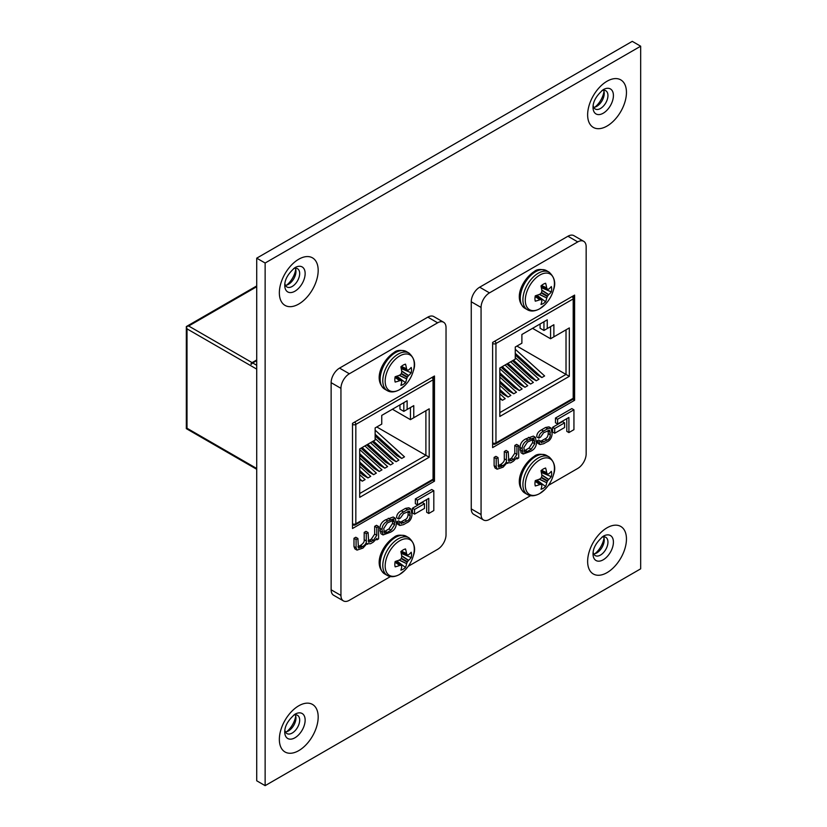 <?xml version="1.0" encoding="UTF-8"?>
<svg xmlns="http://www.w3.org/2000/svg" width="827" height="827" viewBox="0 0 827 827"><rect width="100%" height="100%" fill="white"/><g stroke="black" fill="none" stroke-linecap="round" stroke-linejoin="round"><path stroke-width="1.24" d="M593.693 107.345A10.555 6.089 120 0 0 596.774 106.332L596.774 106.332A10.555 6.089 120 0 0 604.237 93.41A10.555 6.089 120 0 0 603.576 90.236M601.891 90.588A10.555 6.089 -60 0 1 605.767 90.722A10.555 6.089 -60 0 1 607.948 95.55A10.555 6.089 -60 0 1 600.495 108.482A10.555 6.089 -60 0 1 595.213 108.999A10.555 6.089 -60 0 1 593.166 105.711M285.418 285.325A10.555 6.089 120 0 0 288.499 284.323L288.499 284.323A10.555 6.089 120 0 0 295.963 271.39A10.555 6.089 120 0 0 295.291 268.217M293.616 268.579A10.555 6.089 -60 0 1 297.493 268.703A10.555 6.089 -60 0 1 299.674 273.541A10.555 6.089 -60 0 1 292.21 286.462A10.555 6.089 -60 0 1 286.938 286.979A10.555 6.089 -60 0 1 284.881 283.692M593.693 553.925A10.555 6.089 120 0 0 596.774 552.912L596.774 552.912A10.555 6.089 120 0 0 604.237 539.99A10.555 6.089 120 0 0 603.576 536.816M601.891 537.178A10.555 6.089 -60 0 1 605.767 537.302A10.555 6.089 -60 0 1 607.948 542.14A10.555 6.089 -60 0 1 600.495 555.062A10.555 6.089 -60 0 1 595.213 555.579A10.555 6.089 -60 0 1 593.166 552.291M594.954 107.128A16.333 9.428 120 0 0 604.01 91.435M286.68 285.108A16.333 9.428 120 0 0 295.735 269.426M594.954 553.708A16.333 9.428 120 0 0 604.01 538.026M285.418 731.905A10.555 6.089 120 0 0 288.499 730.903L288.499 730.903A10.555 6.089 120 0 0 295.963 717.97A10.555 6.089 120 0 0 295.291 714.797M293.616 715.159A10.555 6.089 -60 0 1 297.493 715.293A10.555 6.089 -60 0 1 299.674 720.121A10.555 6.089 -60 0 1 292.21 733.042A10.555 6.089 -60 0 1 286.938 733.57A10.555 6.089 -60 0 1 284.881 730.272M286.68 731.688A16.333 9.428 120 0 0 295.735 716.006M640.667 46.209L265.136 263.017L265.136 785.65L640.667 568.831L640.667 46.209L632.262 41.35L256.721 258.169L265.136 263.017M265.136 785.65L256.721 780.791L256.721 258.169M518.715 445.608L516.916 446.652L516.916 454.405L513.536 459.45L508.832 461.311L508.212 451.676L506.403 452.72L506.403 460.029C506.796 461.973 505.566 463.864 502.713 465.704L498.588 467.152L498.019 457.558L496.21 458.603L496.21 466.883L497.141 469.209L503.074 467.193L507.085 462.707L510.59 462.851L513.412 461.218L516.999 457.496L517.04 458.933L518.715 457.962L518.715 445.608L516.617 444.399L514.808 445.443L514.808 453.186L511.437 458.241L508.243 459.977M498.019 457.558L495.911 456.349L494.112 457.393L494.112 465.673L495.042 467.999L497.141 469.209M508.212 451.676L506.103 450.467L504.305 451.501L504.305 458.82C504.697 460.763 503.467 462.655 500.614 464.485L498.019 465.859M568.904 432.573L573.938 429.658L573.938 409.799L571.839 408.59L555.475 418.038L555.475 422.773L557.584 423.993L568.904 417.449L568.904 432.573L566.805 431.353L566.805 418.669M574.6 295.105L492.623 342.43L492.623 447.603L574.6 400.278L574.6 295.105M548.373 485.397L577.753 468.433A11.888 6.864 120 0 0 586.157 453.868L586.157 246.756A11.888 6.864 120 0 0 583.697 241.319A11.888 6.864 120 0 0 577.753 241.908L489.47 292.872A11.888 6.864 120 0 0 481.066 307.437L481.066 514.549A11.888 6.864 120 0 0 483.526 519.987A11.888 6.864 120 0 0 489.47 519.397L530.614 495.652M562.494 421.615L552.591 427.332L552.591 432.035L554.7 433.245L564.593 427.528L564.593 422.835L562.494 421.615M535.42 437.328L533.322 436.108L525.869 438.858C522.178 440.698 520.235 443.541 520.028 447.366L521.072 452.814L523.171 454.033L530.469 451.377C534.149 449.692 536.144 446.911 536.465 443.024L535.42 437.328L527.967 440.078C524.277 441.918 522.333 444.75 522.126 448.575L523.171 454.033M551.04 428.076L548.942 426.866L545.541 427.497L541.478 429.854C538.232 431.611 536.661 433.958 536.775 436.894L538.873 438.114L540.558 437.09L543.639 432.717L549.624 430.216L550.327 434.847C550.079 437.648 548.983 439.406 547.04 440.109L541.271 442.672L540.744 441.204L538.646 439.985L536.961 441.008L537.85 443.365L539.959 444.575L543.742 443.706L546.761 441.959C549.872 440.739 551.671 438.052 552.136 433.875L551.04 428.076L547.65 428.717L543.577 431.063C540.331 432.821 538.77 435.167 538.873 438.114M548.177 430.247L548.229 433.627C547.981 436.429 546.885 438.186 544.931 438.899L540.744 441.267M583.697 241.319L573.886 235.654A11.888 6.864 120 0 0 567.942 236.243L479.67 287.207A11.888 6.864 120 0 0 471.256 301.772L471.256 508.884A11.888 6.864 120 0 0 473.716 514.332L483.526 519.987M572.873 399.276L574.6 400.278M493.223 444.027L492.623 444.368M573.938 409.799L557.584 419.248L555.475 418.038M557.584 419.248L557.584 423.993M564.593 422.835L554.7 428.541L552.591 427.332M554.7 428.541L554.7 433.245M527.337 451.49L531.182 449.257L534.749 443.768L534.025 439.137L527.419 442.083L523.853 447.583L524.545 452.131L527.337 451.49L525.228 450.27L529.084 448.048L532.65 442.548L532.588 439.189M527.967 440.078L525.869 438.858M522.126 448.575L520.028 447.366M523.904 450.891L525.228 450.27M534.749 441.163L532.65 439.943M516.916 446.652L514.808 445.443M506.403 452.72L504.305 451.501M496.21 458.603L494.112 457.393M507.085 462.707L507.706 463.389L506.982 462.975M517.04 458.933L516.43 458.582M540.744 441.204L539.07 442.218L536.961 441.008M539.07 442.218L539.959 444.575M516.916 346.068L566.019 374.424L566.019 329.828L569.327 327.916L569.327 376.326L499.818 416.467L499.818 368.046L515.262 359.135L515.262 347.03L521.889 343.205L521.889 334.49L547.257 319.842L547.257 328.557L553.883 324.732L553.883 336.837L569.327 327.916M540.093 323.977L540.093 328.236L543.949 330.469L543.949 321.755M553.883 324.732L550.575 326.644L550.575 338.75L532.547 328.34M499.818 393.776L505.225 398.686L502.465 400.278L499.818 398.759M499.818 385.403L510.848 395.44L508.088 397.032L503.105 394.159L499.818 391.161M499.818 377.029L516.482 392.194L513.722 393.786L508.739 390.913L499.818 382.798M499.818 368.666L522.106 388.948L519.346 390.54L514.363 387.656L499.818 374.424M505.028 365.038L527.729 385.692L524.969 387.284L519.987 384.41L501.162 367.271M510.652 361.792L533.363 382.446L530.603 384.038L525.621 381.164L506.786 364.025M515.262 357.615L538.987 379.2L536.227 380.792L531.244 377.908L512.409 360.779M515.262 349.242L544.611 375.944L541.85 377.546L536.868 374.662L515.262 355M499.818 412.642L566.019 374.424L569.327 376.326M515.262 353.346L541.85 377.546M513.526 360.138L536.227 380.792M507.902 363.384L530.603 384.038M502.268 366.63L524.969 387.284M499.818 372.77L519.346 390.54M499.818 381.133L513.722 393.786M499.818 389.507L508.088 397.032M499.818 397.87L502.465 400.278M547.257 328.557L543.949 330.469M553.883 336.837L550.575 338.75M541.53 470.253L546.678 472.651A33.659 21.057 -124.5 0 0 545.634 468.041A11.816 6.823 120 0 0 543.308 469.002A11.816 6.823 120 0 0 540.992 470.718A33.659 17.667 64.2 0 1 541.871 475.432L541.861 475.69A33.566 23.528 87.7 0 1 541.52 477.303L547.608 480.818A33.566 26.909 -20.4 0 0 548.59 479.567L541.83 475.132M547.608 480.818L547.34 481.273L541.251 477.758A33.566 23.528 152.3 0 1 540.031 478.864L539.814 479.009A33.659 17.667 175.8 0 1 535.286 480.601A11.816 6.823 120 0 0 534.955 483.464A11.816 6.823 120 0 0 535.286 485.956A33.659 21.057 4.5 0 0 539.814 484.56L535.152 481.293M539.855 459.833A20.592 11.888 120 0 0 525.29 485.056A20.592 11.888 120 0 0 539.855 493.461A20.592 11.888 120 0 0 545.107 489.295A33.669 33.669 0 0 0 553.428 474.874L553.428 474.874A20.592 11.888 120 0 0 539.855 459.833M546.678 472.651L541.385 470.367M541.116 471.245L547.34 473.943A33.566 12.136 -140.8 0 0 546.75 472.868M541.788 474.832L548.746 479.402A33.659 21.057 4.5 0 0 551.34 476.693A11.816 6.823 120 0 0 551.34 471.328A33.659 17.667 175.8 0 1 548.746 473.85L548.59 473.923A33.566 8.756 -167.6 0 1 547.608 474.088M539.535 479.122L546.75 482.751A33.566 26.909 -99.6 0 0 547.34 481.273M546.75 482.751L539.245 479.226M541.52 484.643L541.52 484.643A33.566 8.756 47.6 0 1 541.861 485.573L541.871 485.749A33.659 17.667 64.2 0 1 540.992 489.243A11.816 6.823 120 0 0 543.308 488.292A11.816 6.823 120 0 0 545.634 486.565A33.659 21.057 -124.5 0 0 546.678 482.968M535.183 481.118L540.031 484.508A33.566 12.136 20.8 0 0 541.251 484.488L535.803 480.435M536.154 480.611A8.777 5.065 120 0 0 536.764 480.125M536.919 480.001L545.634 486.565M541.323 472.227A8.777 5.065 120 0 0 541.437 471.462M541.282 472.424L551.34 476.693M541.53 285.47L546.678 287.879A33.659 21.057 -124.5 0 0 545.634 283.258A11.816 6.823 120 0 0 543.308 284.219A11.816 6.823 120 0 0 540.992 285.935A33.659 17.667 64.2 0 1 541.871 290.649L541.861 290.908A33.566 23.528 87.7 0 1 541.52 292.52L547.608 296.035A33.566 26.909 -20.4 0 0 548.59 294.784L541.83 290.349M547.608 296.035L547.34 296.5L541.251 292.975A33.566 23.528 152.3 0 1 540.031 294.081L539.814 294.226A33.659 17.667 175.8 0 1 535.286 295.818A11.816 6.823 120 0 0 534.955 298.681A11.816 6.823 120 0 0 535.286 301.173A33.659 21.057 4.5 0 0 539.814 299.777L535.152 296.511M539.855 275.05A20.592 11.888 120 0 0 525.29 300.273A20.592 11.888 120 0 0 539.855 308.678A20.592 11.888 120 0 0 545.107 304.512A33.669 33.669 0 0 0 553.428 290.091L553.428 290.091A20.592 11.888 120 0 0 539.855 275.05M546.678 287.879L541.385 285.584M541.116 286.462L547.34 289.161A33.566 12.136 -140.8 0 0 546.75 288.085M541.788 290.05L548.746 294.619A33.659 21.057 4.5 0 0 551.34 291.91A11.816 6.823 120 0 0 551.34 286.555A33.659 17.667 175.8 0 1 548.746 289.068L548.59 289.14A33.566 8.756 -167.6 0 1 547.608 289.316M539.535 294.34L546.75 297.968A33.566 26.909 -99.6 0 0 547.34 296.5M546.75 297.968L539.245 294.453M541.52 299.86L541.52 299.86A33.566 8.756 47.6 0 1 541.861 300.79L541.871 300.966A33.659 17.667 64.2 0 1 540.992 304.47A11.816 6.823 120 0 0 543.308 303.509A11.816 6.823 120 0 0 545.634 301.783A33.659 21.057 -124.5 0 0 546.678 298.185M535.183 296.335L540.031 299.736A33.566 12.136 20.8 0 0 541.251 299.705L535.803 295.652M536.154 295.828A8.777 5.065 120 0 0 536.764 295.353M536.919 295.218L545.634 301.783M541.323 287.445A8.777 5.065 120 0 0 541.437 286.68M541.282 287.641L551.34 291.91M401.395 366.371L406.553 368.78A33.659 21.057 -124.5 0 0 405.509 364.159A11.816 6.823 120 0 0 403.183 365.12A11.816 6.823 120 0 0 400.868 366.837A33.659 17.667 64.2 0 1 401.746 371.55L401.736 371.809A33.566 23.528 87.7 0 1 401.395 373.422L407.484 376.936A33.566 26.909 -20.4 0 0 408.466 375.685L401.705 371.251M407.484 376.936L407.215 377.401L401.126 373.876A33.566 23.528 152.3 0 1 399.906 374.993L399.689 375.127A33.659 17.667 175.8 0 1 395.161 376.719A11.816 6.823 120 0 0 394.83 379.583A11.816 6.823 120 0 0 395.161 382.074A33.659 21.057 4.5 0 0 399.689 380.678L395.027 377.412M399.73 355.951A20.592 11.888 120 0 0 385.165 381.175A20.592 11.888 120 0 0 399.73 389.579A20.592 11.888 120 0 0 404.982 385.413A33.669 33.669 0 0 0 413.304 370.992L413.304 370.992A20.592 11.888 120 0 0 399.73 355.951M406.553 368.78L401.26 366.485M400.992 367.364L407.215 370.062A33.566 12.136 -140.8 0 0 406.626 368.987M401.664 370.951L408.621 375.52A33.659 21.057 4.5 0 0 411.205 372.812A11.816 6.823 120 0 0 411.205 367.457A33.659 17.667 175.8 0 1 408.621 369.969L408.466 370.041A33.566 8.756 -167.6 0 1 407.484 370.217M399.4 375.241L406.626 378.869A33.566 26.909 -99.6 0 0 407.215 377.401M406.626 378.869L399.121 375.355M401.395 380.761L401.395 380.761A33.566 8.756 47.6 0 1 401.736 381.692L401.746 381.867A33.659 17.667 64.2 0 1 400.868 385.372A11.816 6.823 120 0 0 403.183 384.41A11.816 6.823 120 0 0 405.509 382.684A33.659 21.057 -124.5 0 0 406.553 379.086M395.058 377.236L399.906 380.637A33.566 12.136 20.8 0 0 401.126 380.606L395.678 376.554M396.03 376.73A8.777 5.065 120 0 0 396.64 376.254M396.784 376.12L405.509 382.684M401.198 368.346A8.777 5.065 120 0 0 401.312 367.581M401.157 368.542L411.205 372.812M401.395 551.154L406.553 553.552A33.659 21.057 -124.5 0 0 405.509 548.942A11.816 6.823 120 0 0 403.183 549.903A11.816 6.823 120 0 0 400.868 551.619A33.659 17.667 64.2 0 1 401.746 556.333L401.736 556.592A33.566 23.528 87.7 0 1 401.395 558.204L407.484 561.719A33.566 26.909 -20.4 0 0 408.466 560.468L401.705 556.033M407.484 561.719L407.215 562.174L401.126 558.659A33.566 23.528 152.3 0 1 399.906 559.765L399.689 559.91A33.659 17.667 175.8 0 1 395.161 561.502A11.816 6.823 120 0 0 394.83 564.365A11.816 6.823 120 0 0 395.161 566.857A33.659 21.057 4.5 0 0 399.689 565.461L395.027 562.195M399.73 540.734A20.592 11.888 120 0 0 385.165 565.957A20.592 11.888 120 0 0 399.73 574.362A20.592 11.888 120 0 0 404.982 570.196A33.669 33.669 0 0 0 413.304 555.775L413.304 555.775A20.592 11.888 120 0 0 399.73 540.734M406.553 553.552L401.26 551.268M400.992 552.147L407.215 554.845A33.566 12.136 -140.8 0 0 406.626 553.77M401.664 555.734L408.621 560.303A33.659 21.057 4.5 0 0 411.205 557.594A11.816 6.823 120 0 0 411.205 552.229A33.659 17.667 175.8 0 1 408.621 554.752L408.466 554.824A33.566 8.756 -167.6 0 1 407.484 554.989M399.4 560.024L406.626 563.652A33.566 26.909 -99.6 0 0 407.215 562.174M406.626 563.652L399.121 560.127M401.395 565.544L401.395 565.544A33.566 8.756 47.6 0 1 401.736 566.474L401.746 566.65A33.659 17.667 64.2 0 1 400.868 570.144A11.816 6.823 120 0 0 403.183 569.193A11.816 6.823 120 0 0 405.509 567.467A33.659 21.057 -124.5 0 0 406.553 563.869M395.058 562.019L399.906 565.41A33.566 12.136 20.8 0 0 401.126 565.389L395.678 561.337M396.03 561.512A8.777 5.065 120 0 0 396.64 561.026M396.784 560.902L405.509 567.467M401.198 553.129A8.777 5.065 120 0 0 401.312 552.364M401.157 553.325L411.205 557.594M256.721 369.121L187.016 328.867L186.333 326.562L188.67 326.003L252.111 362.629L256.721 359.972M252.111 362.629A2.336 1.354 120 0 0 250.881 363.983L256.721 360.603M376.792 426.97L425.895 455.326L425.895 410.73L429.203 408.817L429.203 457.228L359.693 497.368L359.693 448.947L375.138 440.036L375.138 427.931L381.754 424.106L381.754 415.392L407.132 400.744L407.132 409.458L413.758 405.633L413.758 417.738L429.203 408.817M399.958 404.879L399.958 409.138L403.824 411.37L403.824 402.656M413.758 405.633L410.44 407.546L410.44 419.651L392.411 409.241M359.693 474.677L365.1 479.588L362.34 481.18L359.693 479.66M359.693 466.304L370.723 476.342L367.963 477.934L362.981 475.06L359.693 472.062M359.693 457.931L376.347 473.096L373.597 474.688L368.604 471.814L359.693 463.699M359.693 449.568L381.981 469.85L379.221 471.442L374.238 468.558L359.693 455.326M364.903 445.939L387.605 466.593L384.844 468.185L379.862 465.312L361.027 448.172M370.527 442.693L393.228 463.347L390.478 464.939L385.485 462.066L366.661 444.926M375.138 438.517L398.862 460.101L396.102 461.693L391.119 458.809L372.284 441.68M375.138 430.143L404.486 456.845L401.726 458.447L396.743 455.563L375.138 435.901M359.693 493.543L425.895 455.326L429.203 457.228M375.138 434.247L401.726 458.447M373.401 441.039L396.102 461.693M367.767 444.285L390.478 464.939M362.143 447.531L384.844 468.185M359.693 453.672L379.221 471.442M359.693 462.035L373.597 474.688M359.693 470.408L367.963 477.934M359.693 478.771L362.34 481.18M256.721 469.291L251.491 466.263A2.336 1.354 -60 0 1 251.429 466.221L250.881 465.911A2.336 1.354 120 0 0 250.943 465.952A2.336 1.354 120 0 0 251.005 465.983M250.881 363.983L251.429 364.304A2.336 1.354 -60 0 1 252.669 362.95L256.721 365.296M407.132 409.458L403.824 411.37M413.758 417.738L410.44 419.651M250.943 465.952L186.333 428.644L187.016 428.252L256.721 468.495M378.59 526.51L376.792 527.554L376.792 535.307L373.411 540.351L368.697 542.212L368.077 532.578L366.278 533.622L366.278 540.93C366.671 542.874 365.441 544.766 362.588 546.606L358.463 548.053L357.884 538.46L356.086 539.504L356.086 547.784L357.016 550.11L362.95 548.094L366.95 543.608L370.465 543.752L373.287 542.119L376.874 538.398L376.916 539.835L378.59 538.863L378.59 526.51L376.492 525.3L374.683 526.344L374.683 534.087L371.313 539.142L368.118 540.879M357.884 538.46L355.786 537.25L353.987 538.294L353.987 546.575L354.917 548.901L357.016 550.11M368.077 532.578L365.979 531.368L364.18 532.402L364.18 539.721C364.573 541.664 363.342 543.556 360.489 545.386L357.895 546.761M428.779 513.474L433.813 510.559L433.813 490.7L431.715 489.491L415.35 498.939L415.35 503.674L417.449 504.894L428.779 498.35L428.779 513.474L426.67 512.254L426.67 499.57M434.475 376.006L352.498 423.331L352.498 528.505L434.475 481.18L434.475 376.006M408.249 566.299L437.628 549.335A11.888 6.864 120 0 0 446.032 534.769L446.032 327.657A11.888 6.864 120 0 0 443.572 322.22A11.888 6.864 120 0 0 437.628 322.809L349.345 373.773A11.888 6.864 120 0 0 340.941 388.339L340.941 595.45A11.888 6.864 120 0 0 343.401 600.888A11.888 6.864 120 0 0 349.345 600.299L390.489 576.553M422.37 502.516L412.466 508.233L412.466 512.936L414.565 514.146L424.468 508.429L424.468 503.736L422.37 502.516M395.296 518.229L393.197 517.009L385.744 519.759C382.053 521.599 380.11 524.442 379.903 528.267L380.937 533.715L383.046 534.935L390.344 532.278C394.014 530.593 396.019 527.812 396.34 523.925L395.296 518.229L387.842 520.979C384.152 522.819 382.208 525.652 382.002 529.476L383.046 534.935M410.916 508.977L408.817 507.768L405.416 508.398L401.343 510.755C398.107 512.513 396.536 514.859 396.65 517.795L398.748 519.015L400.433 517.991L403.514 513.629L409.499 511.117L410.202 515.748C409.954 518.55 408.858 520.307 406.915 521.01L401.136 523.574L400.619 522.106L398.511 520.886L396.836 521.909L397.725 524.266L399.823 525.476L403.617 524.607L406.636 522.86C409.747 521.641 411.536 518.953 412.011 514.776L410.916 508.977L407.515 509.618L403.452 511.965C400.206 513.722 398.635 516.069 398.748 519.015M408.052 511.148L408.104 514.528C407.856 517.33 406.76 519.087 404.806 519.801L400.619 522.168M443.572 322.22L433.762 316.555A11.888 6.864 120 0 0 427.817 317.144L339.535 368.108A11.888 6.864 120 0 0 331.131 382.674L331.131 589.785A11.888 6.864 120 0 0 333.591 595.233L343.401 600.888M432.748 480.177L434.475 481.18M353.098 524.928L352.498 525.269M433.813 490.7L417.449 500.149L415.35 498.939M417.449 500.149L417.449 504.894M424.468 503.736L414.565 509.442L412.466 508.233M414.565 509.442L414.565 514.146M387.201 532.392L391.057 530.159L394.624 524.669L393.89 520.038L387.294 522.984L383.728 528.484L384.41 533.033L387.201 532.392L385.103 531.172L388.959 528.949L392.525 523.45L392.463 520.09M387.842 520.979L385.744 519.759M382.002 529.476L379.903 528.267M383.769 531.792L385.103 531.172M394.624 522.064L392.525 520.845M376.792 527.554L374.683 526.344M366.278 533.622L364.18 532.402M356.086 539.504L353.987 538.294M366.95 543.608L367.57 544.29L366.857 543.877M376.916 539.835L376.306 539.483M400.619 522.106L398.934 523.119L396.836 521.909M398.934 523.119L399.823 525.476M603.224 89.667L603.224 89.667A14.421 8.322 -60 0 1 613.417 95.55A14.421 8.322 -60 0 1 603.224 113.216A14.421 8.322 -60 0 1 593.031 107.324C593.011 101.483 596.412 95.601 603.224 89.667M607.039 81.232A27.446 15.847 120 0 0 587.635 114.85A27.446 15.847 120 0 0 607.039 126.055A27.446 15.847 120 0 0 626.452 92.438A27.446 15.847 120 0 0 607.039 81.232M294.95 267.648L294.95 267.648A14.421 8.322 -60 0 1 305.142 273.541A14.421 8.322 -60 0 1 294.95 291.197A14.421 8.322 -60 0 1 284.746 285.315C284.736 279.464 288.137 273.582 294.95 267.648M298.764 259.213A27.446 15.847 120 0 0 279.35 292.83A27.446 15.847 120 0 0 298.764 304.036A27.446 15.847 120 0 0 318.178 270.419A27.446 15.847 120 0 0 298.764 259.213M603.224 536.247L603.224 536.247A14.421 8.322 -60 0 1 613.417 542.14A14.421 8.322 -60 0 1 603.224 559.796A14.421 8.322 -60 0 1 593.031 553.914C593.011 548.063 596.412 542.181 603.224 536.247M607.039 527.812A27.446 15.847 120 0 0 587.635 561.43A27.446 15.847 120 0 0 607.039 572.635A27.446 15.847 120 0 0 626.452 539.018A27.446 15.847 120 0 0 607.039 527.812M294.95 714.228L294.95 714.228A14.421 8.322 -60 0 1 305.142 720.121A14.421 8.322 -60 0 1 294.95 737.777A14.421 8.322 -60 0 1 284.746 731.895C284.736 726.054 288.137 720.162 294.95 714.228M298.764 705.793A27.446 15.847 120 0 0 279.35 739.421A27.446 15.847 120 0 0 298.764 750.627A27.446 15.847 120 0 0 318.178 716.999A27.446 15.847 120 0 0 298.764 705.793M567.942 236.243L577.753 241.908M471.256 508.884L481.066 514.549M471.256 301.772L481.066 307.437M479.67 287.207L489.47 292.872M530.552 438.589L528.443 437.369M522.126 451.17L520.028 449.96M531.182 449.257L529.084 448.048M534.749 443.768L532.65 442.548M516.916 454.405L514.808 453.186M513.536 459.45L511.437 458.241M511.737 460.494L509.628 459.274M506.403 460.029L504.305 458.82M502.713 465.704L500.614 464.485M501.431 466.438L499.332 465.229M496.21 466.883L494.112 465.673M550.327 432.252L548.229 431.032M550.327 434.847L548.229 433.627M547.04 440.109L544.931 438.899M543.721 442.021L541.623 440.812M547.65 428.717L545.541 427.497M543.577 431.063L541.478 429.854M572.708 399.379A2.336 2.336 0 0 0 573.876 397.353A2.336 1.354 0 0 1 573.194 398.304A2.336 1.354 60 0 1 572.708 399.379L495.466 443.975A2.336 1.354 -120 0 0 495.952 442.9A2.336 1.354 180 0 1 492.644 442.9L492.623 343.515A2.336 1.354 0 0 0 495.952 343.525L495.952 442.9L573.194 398.304L573.194 298.929L495.952 343.525A2.336 1.354 -120 0 0 494.887 341.117M572.129 296.531A2.336 1.354 60 0 1 573.194 298.929A2.336 1.354 -0 0 0 573.876 297.978L573.876 397.353M495.466 443.975A2.336 2.336 0 0 1 493.13 443.975A2.336 1.354 -60 0 1 492.644 442.9M492.644 343.525A2.336 1.354 -60 0 1 492.954 342.244M546.482 455.419A21.698 12.529 120 0 0 535.638 456.494A21.698 12.529 120 0 0 520.286 483.071A21.698 12.529 120 0 0 524.783 493.006C512.554 483.444 523.015 463.513 534.201 456.349C536.795 453.951 540.889 453.641 546.482 455.419L549.107 456.928A21.698 12.529 120 0 0 538.253 458.003A21.698 12.529 120 0 0 522.912 484.581A21.698 12.529 120 0 0 527.409 494.515C530.707 496.479 534.8 496.169 539.68 493.585L545.107 489.295M535.844 480.425L541.313 484.488M547.381 473.995L541.127 471.287M546.482 270.636A21.698 12.529 120 0 0 535.638 271.711A21.698 12.529 120 0 0 520.286 298.289A21.698 12.529 120 0 0 524.783 308.223C512.554 298.661 523.015 278.73 534.201 271.566C536.795 269.168 540.889 268.858 546.482 270.636L549.107 272.155A21.698 12.529 120 0 0 538.253 273.23A21.698 12.529 120 0 0 522.912 299.798A21.698 12.529 120 0 0 527.409 309.732C530.707 311.707 534.8 311.386 539.68 308.802L545.107 304.512M535.844 295.642L541.313 299.705M547.381 289.212L541.127 286.504M406.357 351.537A21.698 12.529 120 0 0 395.502 352.612A21.698 12.529 120 0 0 380.162 379.19A21.698 12.529 120 0 0 384.658 389.124C372.429 379.562 382.891 359.631 394.076 352.467C396.671 350.069 400.764 349.759 406.357 351.537L408.983 353.057A21.698 12.529 120 0 0 398.128 354.132A21.698 12.529 120 0 0 382.787 380.699A21.698 12.529 120 0 0 387.284 390.633C390.582 392.608 394.675 392.298 399.555 389.703L404.982 385.413M395.719 376.543L401.188 380.606M407.246 370.114L400.992 367.405M406.357 536.32A21.698 12.529 120 0 0 395.502 537.395A21.698 12.529 120 0 0 380.162 563.973A21.698 12.529 120 0 0 384.658 573.907C372.429 564.345 382.891 544.414 394.076 537.25C396.671 534.852 400.764 534.542 406.357 536.32L408.983 537.829A21.698 12.529 120 0 0 398.128 538.904A21.698 12.529 120 0 0 382.787 565.482A21.698 12.529 120 0 0 387.284 575.416C390.582 577.38 394.675 577.07 399.555 574.486L404.982 570.196M395.719 561.326L401.188 565.389M407.246 554.896L400.992 552.188M256.721 286.711L188.67 326.003M187.016 328.867L187.016 428.252M432.583 480.28A2.336 2.336 0 0 0 433.751 478.254A2.336 1.354 0 0 1 433.059 479.205A2.336 1.354 60 0 1 432.583 480.28L355.341 524.876A2.336 1.354 -120 0 0 355.827 523.801A2.336 1.354 180 0 1 352.519 523.801L352.498 424.416A2.336 1.354 0 0 0 355.827 424.427L355.827 523.801L433.059 479.205L433.059 379.831L355.827 424.427A2.336 1.354 -120 0 0 354.762 422.018M431.994 377.432A2.336 1.354 60 0 1 433.059 379.831A2.336 1.354 -0 0 0 433.751 378.88L433.751 478.254M355.341 524.876A2.336 2.336 0 0 1 353.005 524.876A2.336 1.354 -60 0 1 352.519 523.801M352.519 424.427A2.336 1.354 -60 0 1 352.819 423.145M427.817 317.144L437.628 322.809M331.131 589.785L340.941 595.45M331.131 382.674L340.941 388.339M339.535 368.108L349.345 373.773M390.416 519.49L388.318 518.271M382.002 532.071L379.903 530.862M391.057 530.159L388.959 528.949M394.624 524.669L392.525 523.45M376.792 535.307L374.683 534.087M373.411 540.351L371.313 539.142M371.612 541.396L369.504 540.176M366.278 540.93L364.18 539.721M362.588 546.606L360.489 545.386M361.306 547.34L359.207 546.13M356.086 547.784L353.987 546.575M410.202 513.153L408.104 511.934M410.202 515.748L408.104 514.528M406.915 521.01L404.806 519.801M403.597 522.922L401.498 521.713M407.515 509.618L405.416 508.398M403.452 511.965L401.343 510.755M573.876 297.978A2.336 2.336 0 0 0 572.904 296.076M527.409 494.515L524.783 493.006M549.107 456.928C554.638 462.014 556.075 467.989 553.428 474.874M541.137 471.328L547.484 474.078M535.886 480.415L541.437 484.539M527.409 309.732L524.783 308.223M549.107 272.155C554.638 277.231 556.075 283.206 553.428 290.091M541.137 286.545L547.484 289.295M535.886 295.632L541.437 299.756M387.284 390.633L384.658 389.124M408.983 353.057C414.513 358.132 415.95 364.107 413.304 370.992M401.002 367.446L407.36 370.196M395.761 376.533L401.312 380.658M387.284 575.416L384.658 573.907M408.983 537.829C414.513 542.915 415.95 548.89 413.304 555.775M401.002 552.229L407.36 554.979M395.761 561.316L401.312 565.441M433.751 378.88A2.336 2.336 0 0 0 432.779 376.978M186.333 428.644L186.333 326.562L256.721 285.925"/></g></svg>
